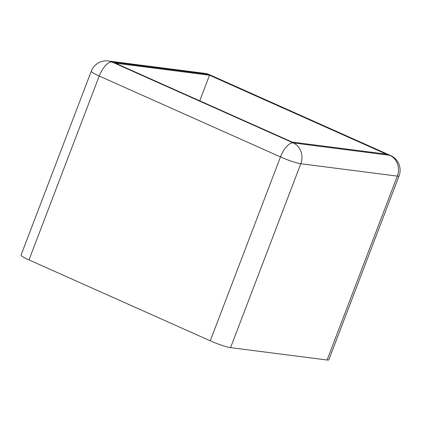 <?xml version="1.0" encoding="UTF-8"?>
<svg xmlns="http://www.w3.org/2000/svg" width="421" height="421" viewBox="0 0 421 421"><rect width="100%" height="100%" fill="white"/><g stroke="black" fill="none" stroke-linecap="round" stroke-linejoin="round"><path stroke-width="0.63" d="M327.08 360.008L397.303 176.115A16.066 1.852 20.9 0 0 399.05 175.925L328.827 359.818A16.066 1.852 -159.1 0 1 327.08 360.008L230.576 347.641A16.066 1.852 -159.1 0 1 210.253 340.815L29.002 259.92A16.066 1.852 -159.1 0 1 21.05 255.089L91.273 71.202A16.066 1.852 20.9 0 0 99.219 76.027L29.002 259.92M209.516 75.222L115.365 63.161L292.195 142.082L386.346 154.149L209.516 75.222L199.743 100.819M399.05 175.925A16.066 16.066 0 0 0 390.588 155.523A16.066 6.873 -65.9 0 0 389.735 155.286L208.484 74.385L111.975 62.019L293.227 142.919L389.735 155.286A16.066 14.403 97.3 0 1 397.303 176.115L300.799 163.748L230.576 347.641M210.253 340.815L280.475 156.922L99.219 76.027A16.066 6.873 -65.9 0 1 111.975 62.019A16.066 14.403 97.3 0 0 108.323 60.992A16.066 16.066 0 0 0 91.273 71.202M300.799 163.748A16.066 14.403 -82.7 0 0 293.227 142.919A16.066 6.873 -65.9 0 0 280.475 156.922A16.066 1.852 20.9 0 0 300.799 163.748M204.832 73.359A16.066 14.403 -82.7 0 1 208.484 74.385A16.066 6.873 -65.9 0 1 209.337 74.622A16.066 16.066 0 0 0 204.832 73.359L108.323 60.992M390.588 155.523L209.337 74.622"/></g></svg>
